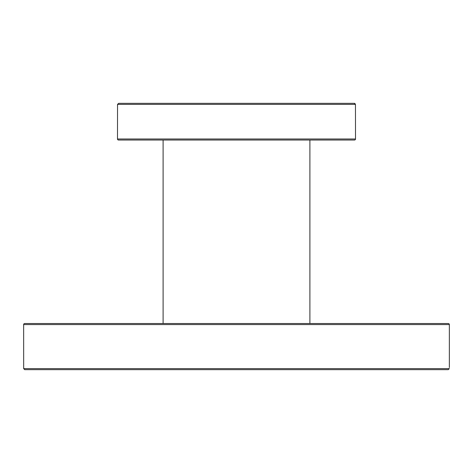<?xml version="1.0" encoding="UTF-8"?>
<svg xmlns="http://www.w3.org/2000/svg" width="473" height="473" viewBox="0 0 473 473"><rect width="100%" height="100%" fill="white"/><g stroke="black" fill="none" stroke-linecap="round" stroke-linejoin="round"><path stroke-width="0.71" d="M23.68 368.615L24.75 369.661L448.25 369.661L449.32 368.615L23.68 368.615L23.65 324.579L449.35 324.579L449.35 367.562M449.35 324.579A1.047 1.047 0 0 0 448.303 323.526L24.697 323.526A1.047 1.047 0 0 0 23.65 324.579M274.996 369.661L274.565 369.661M109.429 323.526L93.494 323.526M24.637 369.655L448.25 369.661M215.617 369.661L198.004 369.661M402.878 323.526L396.788 323.526M309.898 323.526L309.898 140.038M163.102 323.526L163.102 140.038M355.507 138.985L117.493 138.985L117.546 104.385L355.454 104.385L355.507 138.985A1.047 1.047 0 0 1 354.46 140.038L316.91 140.038M117.493 138.985A1.047 1.047 0 0 0 118.54 140.038L354.46 140.038M190.737 140.038L208.351 140.038M118.54 140.038L156.09 140.038M355.454 104.385L354.372 103.339L118.634 103.339L117.546 104.385L117.493 105.438M354.715 103.398L355.052 103.587M334.523 103.339L354.366 103.339L334.523 103.339M264.649 140.038L267.227 140.038"/></g></svg>
